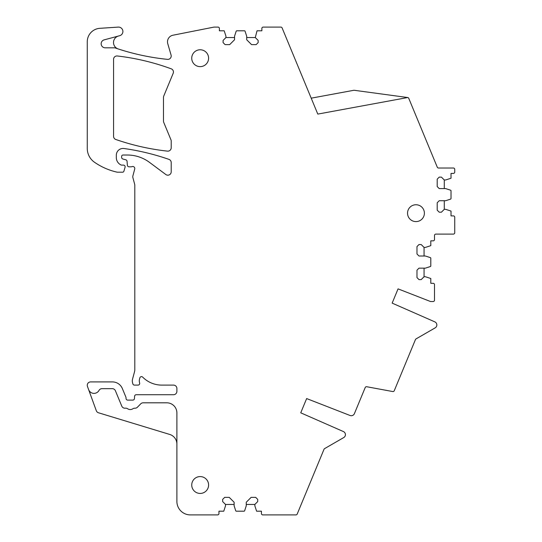 <?xml version="1.0" encoding="UTF-8"?>
<svg xmlns="http://www.w3.org/2000/svg" width="542" height="542" viewBox="0 0 542 542"><rect width="100%" height="100%" fill="white"/><g stroke="black" fill="none" stroke-linecap="round" stroke-linejoin="round"><path stroke-width="0.81" d="M343.411 431.561L300.742 412.821L306.643 398.566L350.064 415.49L306.643 398.566L300.742 412.821L343.411 431.561A3.374 3.374 0 0 1 343.743 437.563L342.896 438.051M437.042 166.618L437.279 167.187A1.348 1.348 0 0 0 438.525 168.02L453.39 168.02A1.348 1.348 0 0 1 454.738 169.368L454.738 172.065A1.348 1.348 0 0 1 453.39 173.413L451.025 173.413L451.025 178.237L445.632 179.991L444.284 179.991L441.418 177.126L439.23 177.126L437.204 179.145L437.204 186.563L439.23 188.589L445.632 188.589L450.565 190.188A0.677 0.677 0 0 1 451.025 190.831L451.025 198.48A0.677 0.677 0 0 1 450.565 199.124L445.632 200.723L439.23 200.723L437.204 202.749L437.204 210.16L439.23 212.186L441.418 212.186L444.284 209.32L444.284 200.723L444.284 209.32L445.632 209.32L451.025 211.075L451.025 215.892L453.39 215.892A1.348 1.348 0 0 1 454.738 217.24L454.738 232.748A1.348 1.348 0 0 1 453.39 234.097L435.856 234.097A1.348 1.348 0 0 0 434.508 235.445L434.508 239.489A1.348 1.348 0 0 1 433.16 240.844L430.802 240.844L430.802 245.662L425.409 247.416L424.061 247.416L421.195 244.55L419 244.55L416.981 246.569L416.981 253.988L419 256.014L425.409 256.014L430.334 257.613A0.677 0.677 0 0 1 430.802 258.256L430.802 265.905A0.677 0.677 0 0 1 430.334 266.549L425.409 268.148L419 268.148L416.981 270.173L416.981 277.585L419 279.611L421.195 279.611L424.061 276.745L424.061 268.148L424.061 276.745L425.409 276.745L430.802 278.5L430.802 283.317L433.16 283.317A1.348 1.348 0 0 1 434.508 284.665L434.508 300.173A1.348 1.348 0 0 1 433.16 301.528L430.775 301.528A1.348 1.348 0 0 1 430.287 301.433L398.058 288.872L392.157 303.12L434.826 321.867A3.374 3.374 0 0 1 435.158 327.869L416.019 338.919A1.348 1.348 0 0 0 415.45 339.57L394.251 390.741A1.348 1.348 0 0 1 392.76 391.548L366.704 386.731A1.348 1.348 0 0 0 365.213 387.544L354.407 413.641A3.374 3.374 0 0 1 350.064 415.49M301.569 74.911L311.203 98.17L353.994 90.257L407.699 97.533A1.348 1.348 0 0 1 408.77 98.353L409.42 99.931M421.547 129.213L422.32 131.076M426.452 141.042L427.333 143.169M234.55 39.749L229.672 44.634L234.55 39.749L234.55 36.206L236.156 31.273A0.677 0.677 0 0 1 236.793 30.806L244.449 30.806A0.677 0.677 0 0 1 245.086 31.273L246.691 36.206L246.691 39.749L251.576 44.634L256.129 44.634L258.155 42.608L258.155 40.42L255.289 37.554L246.691 37.554L255.289 37.554L257.037 30.806L261.861 30.806L261.861 28.448A1.348 1.348 0 0 1 263.202 27.1L280.864 27.1A1.348 1.348 0 0 1 282.111 27.933L289.442 45.63M213.988 27.1L172.932 35.223L213.988 27.1L218.04 27.1A1.348 1.348 0 0 1 219.381 28.448L219.381 30.806L224.205 30.806L225.953 36.206L225.953 37.554L223.094 40.42L223.094 42.608L225.113 44.634L229.672 44.634L225.113 44.634M172.932 35.223A6.741 6.741 0 0 0 167.769 43.726L171.076 55.067A3.374 3.374 0 0 1 167.498 59.363A235.994 235.994 0 0 1 115.338 47.994A3.374 3.374 0 0 0 114.254 47.818L105.209 47.818A4.045 4.045 0 0 1 104.159 39.864L119.633 35.718A4.383 4.383 0 0 0 118.21 27.107L99.864 28.319L118.21 27.107M87.262 41.775L87.262 148.406L87.262 41.775A13.482 13.482 0 0 1 99.864 28.319M117.6 172.193L122.6 172.193L117.6 172.193A3.374 3.374 0 0 1 116.855 172.105A64.058 64.058 0 0 1 94.504 162.254A16.856 16.856 0 0 1 87.262 148.406M116.327 155.188A6.741 6.741 0 0 1 124.003 148.515A6.741 6.741 0 0 0 116.327 155.188L116.327 157.607A8.096 8.096 0 0 0 121.029 164.958A1.687 1.687 0 0 0 121.733 165.114L123.454 165.114A1.687 1.687 0 0 1 125.066 167.275L123.894 171.225A1.348 1.348 0 0 1 122.6 172.193M168.948 159.382A235.994 235.994 0 0 0 124.003 148.515A235.994 235.994 0 0 1 168.948 159.382A3.374 3.374 0 0 1 171.211 162.566L171.211 171.814A3.374 3.374 0 0 1 165.825 174.517L149.457 162.343L165.825 174.517M121.652 156.367L121.652 157.39L121.652 156.367A1.348 1.348 0 0 1 123 155.019L127.329 155.019A37.086 37.086 0 0 1 149.457 162.343M127.038 161.279L127.39 165.283L127.038 161.279A1.687 1.687 0 0 0 125.798 159.795L122.898 159.023A1.687 1.687 0 0 1 121.652 157.39M129.071 166.821L130.9 166.821L129.071 166.821A1.687 1.687 0 0 1 127.39 165.283M132.072 166.611A2.026 2.026 0 0 1 134.728 169.023L132.892 175.893L134.728 169.023A2.026 2.026 0 0 0 132.072 166.611A3.374 3.374 0 0 1 130.9 166.821M132.892 175.893A3.374 3.374 0 0 0 132.892 177.634L134.687 184.327A3.374 3.374 0 0 1 134.802 185.201L134.802 369.82A6.741 6.741 0 0 1 134.572 371.561L132.533 379.163A6.741 6.741 0 0 0 132.533 382.652L132.858 383.858A1.687 1.687 0 0 0 134.484 385.111L138.007 385.111A1.687 1.687 0 0 0 139.612 382.909A6.741 6.741 0 0 1 139.524 379.115A6.741 6.741 0 0 0 139.612 382.909M139.856 377.876A1.687 1.687 0 0 1 142.681 377.124A1.687 1.687 0 0 0 139.856 377.876L139.524 379.115M142.681 377.124A26.971 26.971 0 0 0 161.841 385.111L173.515 385.111A3.374 3.374 0 0 1 176.888 388.478L176.888 391.351A3.374 3.374 0 0 1 173.515 394.718L136.279 394.718A1.687 1.687 0 0 0 134.599 396.297A1.687 1.687 0 0 1 136.279 394.718M134.457 398.533A1.687 1.687 0 0 1 132.776 400.111A1.687 1.687 0 0 0 134.457 398.533L134.599 396.297M127.722 400.111A1.687 1.687 0 0 1 126.035 398.431A1.687 1.687 0 0 0 127.722 400.111L132.776 400.111M87.465 386.432L88.617 389.603L87.465 386.432A3.374 3.374 0 0 1 90.636 381.907L112.384 381.907A10.786 10.786 0 0 1 122.356 388.567L125.907 397.144A1.687 1.687 0 0 1 126.035 397.787L126.035 398.431M246.251 502.251L251.136 497.366L246.251 502.251L246.251 505.794L244.652 510.727A0.677 0.677 0 0 1 244.008 511.194L236.359 511.194A0.677 0.677 0 0 1 235.716 510.727L234.117 505.794L234.117 502.251L229.232 497.366L224.679 497.366L222.654 499.392L222.654 501.58L225.519 504.446L234.117 504.446L225.519 504.446L225.519 505.794L223.765 511.194L218.948 511.194L218.948 513.552A1.348 1.348 0 0 1 217.599 514.9L190.371 514.9A13.482 13.482 0 0 1 176.888 501.418L176.888 412.923A10.115 10.115 0 0 0 166.773 402.808L143.156 402.808A3.374 3.374 0 0 0 140.751 403.824L137.451 407.191A3.374 3.374 0 0 1 134.883 408.201A3.374 3.374 0 0 0 132.865 408.763A4.722 4.722 0 0 1 127.594 408.736A3.374 3.374 0 0 0 125.297 408.18A3.374 3.374 0 0 1 121.774 406.127L115.392 390.735A3.374 3.374 0 0 0 112.275 388.648L101.984 388.648A3.374 3.374 0 0 0 99.03 390.403A5.732 5.732 0 0 1 88.617 389.603L96.3 410.707A3.374 3.374 0 0 0 98.488 412.78L169.714 434.433A10.115 10.115 0 0 1 176.888 444.115M302.89 500.3L297.192 514.067A1.348 1.348 0 0 1 295.946 514.9L262.775 514.9A1.348 1.348 0 0 1 261.427 513.552L261.427 511.194L256.603 511.194L254.848 505.794L254.848 504.446L257.714 501.58L257.714 499.392L255.695 497.366L251.136 497.366L255.695 497.366M320.803 457.062L320.031 458.932M315.898 468.898L315.017 471.025M171.238 68.827A3.374 3.374 0 0 1 173.189 73.285L163.738 96.097L173.189 73.285A3.374 3.374 0 0 0 171.238 68.827A234.354 234.354 0 0 0 117.323 55.982A234.354 234.354 0 0 1 171.238 68.827M163.481 97.384L163.481 121.103L163.481 97.384A3.374 3.374 0 0 1 163.738 96.097M163.481 121.103A3.374 3.374 0 0 0 163.738 122.39L170.954 139.809A3.374 3.374 0 0 1 171.211 141.103L171.211 147.776A3.374 3.374 0 0 1 167.471 151.13A235.994 235.994 0 0 1 115.825 139.49A3.374 3.374 0 0 1 113.563 136.306A3.374 3.374 0 0 0 115.825 139.49A235.994 235.994 0 0 0 167.471 151.13M113.563 59.335A3.374 3.374 0 0 1 117.323 55.982A3.374 3.374 0 0 0 113.563 59.335L113.563 136.306M437.204 186.563L437.204 179.145L437.204 186.563L439.23 188.589M453.39 173.413L451.025 173.413M454.738 169.368L454.738 172.065M408.77 98.353L437.279 167.187M311.203 98.17L353.994 90.257L407.699 97.533L317.795 114.091L282.111 27.933M263.202 27.1L280.864 27.1M246.691 39.749L251.576 44.634M219.381 28.448L219.381 30.806M167.498 59.363A235.994 235.994 0 0 1 118.095 48.916A6.741 6.741 0 0 1 118.495 36.023M125.066 167.275L123.894 171.225M123 155.019L127.329 155.019M134.687 184.327A3.374 3.374 0 0 1 134.802 185.201M161.841 385.111L173.515 385.111M90.636 381.907L112.384 381.907M234.117 502.251L229.232 497.366M261.427 513.552L261.427 511.194M343.743 437.563L324.604 448.613A1.348 1.348 0 0 0 324.028 449.264L297.192 514.067M430.287 301.433L398.058 288.872L392.157 303.12L434.826 321.867M416.981 253.988L416.981 246.569L416.981 253.988L419 256.014M433.16 240.844L430.802 240.844M434.508 235.445A1.348 1.348 0 0 1 435.856 234.097M407.537 213.175A8.428 8.428 0 0 1 415.965 204.747A8.428 8.428 0 0 1 424.393 213.175A8.428 8.428 0 0 1 415.965 221.603A8.428 8.428 0 0 1 407.537 213.175M170.954 139.809A3.374 3.374 0 0 1 171.211 141.103M191.739 485.009A8.428 8.428 0 0 1 200.167 476.581A8.428 8.428 0 0 1 208.595 485.009A8.428 8.428 0 0 1 200.167 493.437A8.428 8.428 0 0 1 191.739 485.009M208.595 58.197A8.428 8.428 0 0 1 200.167 66.632A8.428 8.428 0 0 1 191.739 58.197A8.428 8.428 0 0 1 200.167 49.769A8.428 8.428 0 0 1 208.595 58.197M225.953 37.554L234.55 37.554M444.284 179.991L444.284 188.589M424.061 247.416L424.061 256.014M254.848 504.446L246.251 504.446"/></g></svg>
